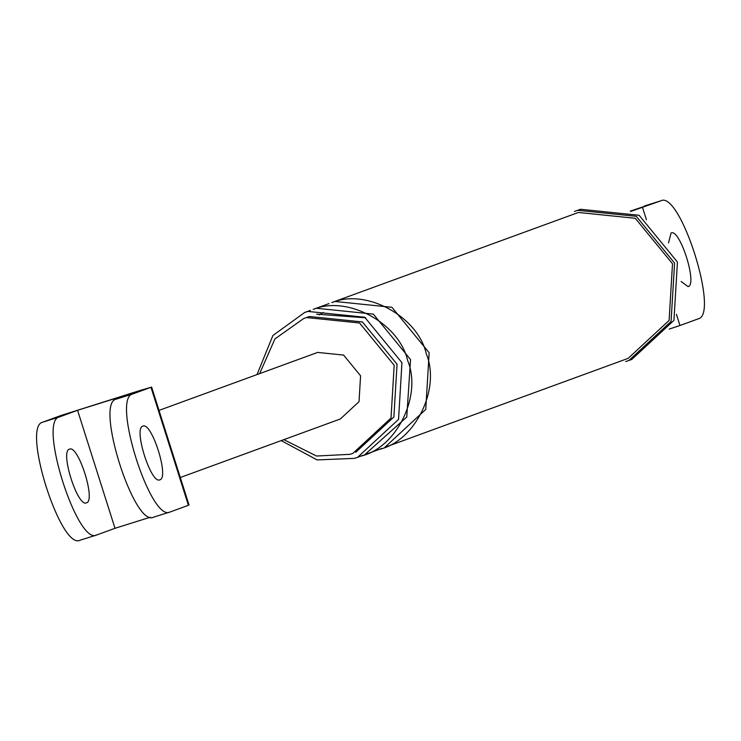 <?xml version="1.0" encoding="UTF-8"?>
<svg xmlns="http://www.w3.org/2000/svg" width="741" height="741" viewBox="0 0 741 741"><rect width="100%" height="100%" fill="white"/><g stroke="black" fill="none" stroke-linecap="round" stroke-linejoin="round"><path stroke-width="1.11" d="M150.969 387.293L188.409 505.288L170.078 511.994C150.803 522.655 111.317 398.176 132.648 393.999L150.969 387.293L139.012 390.803L61.021 415.488L42.7 422.185C21.369 426.371 60.855 550.85 80.13 540.189L96.673 535.002C77.397 545.663 37.911 421.194 59.243 417.007L77.564 410.301L115.003 528.296L96.673 535.002M159.871 479.816C169.569 477.908 151.618 421.323 142.856 426.177C133.167 428.076 151.108 484.66 159.871 479.816L159.778 479.844M170.078 511.994L153.544 517.181C134.26 527.842 94.774 403.363 116.105 399.177L134.436 392.48L77.564 410.301M150.321 517.227L115.003 528.296M180.295 477.51L340.351 418.98L359.024 401.678L360.58 375.817L343.602 355.078L317.639 352.42L159.009 410.403M69.45 449.185C59.752 451.084 77.703 507.668 86.465 502.824C96.163 500.916 78.213 444.341 69.45 449.185M630.86 211.38L660.87 200.811L630.258 211.139M676.431 314.351L679.979 325.512L698.3 318.815C719.631 314.629 680.145 190.15 660.87 200.811M681.109 281.478L688.093 286.628C697.781 284.729 679.84 228.145 671.077 232.998L668.512 242.9M679.979 325.512L669.197 329.087M283.784 439.626L316.518 456.03L349.965 454.326L352.92 453.325L391.016 418.035L394.184 365.285L359.542 322.983L306.579 317.556L303.625 318.556L274.93 338.915L259.656 373.594M281.163 440.58L317.102 459.911L354.448 458.373L357.616 457.299L398.556 419.378L401.955 362.701L364.729 317.241L307.821 311.415L304.653 312.489L272.901 335.506L257.034 374.548M355.782 452.279L393.879 416.988L397.046 364.239L362.405 321.937L309.442 316.509L306.487 317.509M577.693 210.324L574.432 211.435L580.555 209.277L639.122 215.27L677.431 262.055L673.93 320.39L631.804 359.422L628.933 360.469L671.068 321.437L674.569 263.101L636.26 216.316L577.693 210.324M625.673 361.58L628.933 360.469M335.025 301.467L391.924 307.293L429.15 352.753L425.751 409.43L384.811 447.351L628.164 358.357L669.104 320.427L672.504 263.75L635.278 218.299L578.378 212.472L331.857 302.541M360.172 456.28C396.25 448.583 422.379 395.963 407.68 360.608C399.316 323.252 347.548 295.057 313.554 309.321M364.767 454.668L406.763 417.044L410.542 359.561L373.316 314.101L316.416 308.275M378.781 449.481C414.858 441.784 440.988 389.164 426.288 353.8C417.924 316.453 366.156 288.249 332.163 302.513M42.7 422.185L59.243 417.007M116.105 399.177L132.648 393.999M642.54 207.517L646.439 219.79M189.029 505.029L151.599 387.034M79.935 540.254L96.478 535.067M153.341 517.246L169.884 512.059M644.522 205.933L661.065 200.746M310.377 310.396L304.653 312.489M357.616 457.299L363.34 455.206M365.776 317.824L316.666 314.165M319.195 314.916L323.308 312.461M328.985 303.597L313.239 309.349M366.202 454.159L381.948 448.398"/></g></svg>

